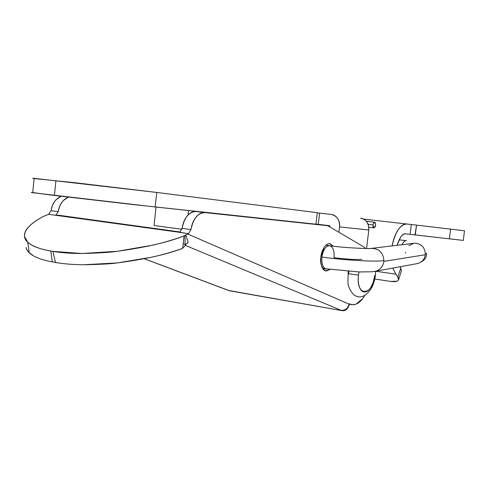 <?xml version="1.0" encoding="UTF-8"?>
<svg xmlns="http://www.w3.org/2000/svg" width="489" height="489" viewBox="0 0 489 489"><rect width="100%" height="100%" fill="white"/><g stroke="black" fill="none" stroke-linecap="round" stroke-linejoin="round"><path stroke-width="0.73" d="M326.658 269.054L325.931 268.944C322.764 267.538 321.426 263.571 321.903 257.037C323.284 249.451 325.955 245.686 329.922 245.747C346.053 248.137 372.985 248.938 371.157 248.424C378.896 248.357 383.138 252.41 383.889 260.582C376.182 262.018 343.706 260.203 321.903 257.037C323.253 249.537 325.9 245.765 329.83 245.729C333.131 247.043 334.531 251.028 334.036 257.697C346.304 259.243 355.589 259.775 361.884 259.286M326.065 268.974C322.813 267.672 321.426 263.693 321.903 257.037C343.706 260.203 376.182 262.018 383.889 260.582L383.834 261.389L425.308 254.738L425.357 254.023C424.813 247.134 421.212 243.534 414.562 243.222M402.031 244.714C403.388 241.853 404.88 240.527 406.518 240.735M426.573 253.247L425.357 254.023L426.573 253.247M413.89 243.296L408.841 245.68M416.701 263.681C421.555 262.764 424.428 259.781 425.308 254.738L425.357 254.023M405.534 252.232L405.485 252.941M425.308 254.738L383.834 261.389L383.889 260.582M383.834 261.389C382.991 266.694 380.112 270.007 375.197 271.322L374.592 271.432M329.794 225.71L315.967 224.084L318.266 224.335L319.592 213.125L317.3 212.837L331.139 214.414L319.592 213.125L318.266 224.335L329.794 225.71L329.659 226.853L329.794 225.71M315.949 224.2L132.042 204.433L50.19 194.952L32.714 192.544C30.764 192.385 30.697 192.434 32.519 192.703L155.154 206.969L156.743 192.446L75.874 182.831L34.144 178.571C32.207 178.271 32.152 178.192 33.986 178.332L156.743 192.446L317.312 212.697L156.743 192.446L155.154 206.969L315.949 224.2L317.312 212.697L315.949 224.2M331.139 214.414C333.816 214.714 335.986 216.077 337.636 218.504C339.274 220.942 339.916 223.73 339.543 226.872L338.895 232.275L339.543 226.872L368.81 230.001L368.614 225.771L366.952 222.043C365.35 219.732 363.248 218.43 360.65 218.137C366.298 219.427 369.012 223.381 368.81 230.001L339.543 226.872C339.763 219.903 336.958 215.753 331.139 214.414M366.554 248.534L368.81 230.001L366.554 248.534M55.862 181.413L54.475 194.793M156.052 207.067L154.035 225.49L181.89 229.268L154.035 225.49L156.052 207.067M188.045 215.038L188.546 210.545L188.045 215.038M405.326 224.011L404.892 223.974M363.834 219.133L411.335 224.512L363.834 219.133M416.524 225.129L415.308 234.916L463.321 240.417L405.833 233.87L410.112 234.329L411.328 224.512L464.55 230.753L416.524 225.129L415.027 234.885M392.129 245.906C395.381 231.584 400.357 224.274 407.056 223.974C404.25 223.62 401.475 225.282 398.737 228.98C395.998 232.709 393.938 237.654 392.551 243.822L392.123 245.906M375.711 271.236L395.907 274.188L375.711 271.236M398.456 280.026L397.857 276.902L400.815 267.941L399.99 266.774L400.815 267.941L397.857 276.902L395.907 274.188L397.857 276.902C399.116 278.657 399.036 279.971 397.624 280.851C396.377 281.682 394.067 281.878 390.693 281.432L374.763 279.017L390.693 281.432L396.934 281.199M398.749 279.133L401.383 271.138L400.815 267.941L401.353 271.224M397.062 245.313C400.02 236.835 402.948 233.021 405.833 233.87C404.073 233.681 402.349 234.744 400.656 237.067L397.062 245.313M392.722 268.113L395.907 274.188M449.36 238.858L450.595 229.066L449.36 238.858M410.112 234.329L411.328 224.512M329.91 269.512L325.533 270.863C321.352 267.416 319.8 262.789 320.87 256.982L324.146 247.367C325.87 244.787 327.709 243.571 329.659 243.718L333.217 246.156M184.946 235.386L185.117 245.576L184.946 235.386L184.029 235.894L182.648 248.351L185.117 245.576L182.648 248.351C173.442 251.694 163.198 254.635 151.902 257.165L117.207 262.923L83.491 264.751C72.855 264.653 63.521 263.883 55.489 262.446L52.867 251.358L50.795 251.01L52.867 251.358C61.186 252.77 70.899 253.485 82.005 253.491L117.152 251.315L152.996 245.105C164.536 242.422 174.879 239.353 184.029 235.894L188.534 233.663L179.83 232.342L48.594 214.31L43.882 216.205C37.415 219.524 32.476 222.929 29.065 226.401C25.666 229.885 24.144 233.235 24.505 236.468C24.884 239.696 27.298 242.581 31.748 245.111C36.217 247.63 42.567 249.598 50.795 251.01L52.28 261.872C44.328 260.441 38.13 258.473 33.68 255.967C29.254 253.467 26.724 250.625 26.082 247.44M325.478 307.722L342.007 310.643L346.842 309.225L349.403 303.822L352.63 304.788L356.035 304.176L362.673 298.626L364.757 295.49M365.754 248.522L363.529 246.737L365.723 248.522M364.745 295.497C360.448 302.612 355.858 305.607 350.968 304.488L349.403 303.822L349.354 304.244C348.009 308.975 345.582 311.108 342.074 310.656L228.675 290.484L144.347 258.754L229.653 290.808L342.007 310.643L228.675 290.484M182.073 228.375L179.64 232.434L188.534 233.663L190.967 229.579C191.719 224.475 193.455 220.282 196.181 216.994C198.907 213.73 201.847 212.269 204.995 212.605L327.703 225.704L363.529 246.737L327.703 225.704L196.138 211.535C189.06 211.786 184.371 217.397 182.073 228.375L190.967 229.579C193.271 218.522 197.947 212.868 204.995 212.605L196.138 211.535C192.978 211.199 190.032 212.648 187.293 215.881C184.561 219.145 182.819 223.314 182.073 228.375L190.967 229.579L188.534 233.663L187.764 234.048L349.238 304.195C347.832 308.528 345.124 310.57 341.126 310.326C345.124 310.57 347.832 308.528 349.238 304.195L187.764 234.048L185.741 234.977L188.192 242.355L186.107 244.323M228.516 290.46L229.653 290.808L228.528 290.454M209.06 212.917L208.626 212.697L209.06 212.917M61.241 196.285C55.807 198.51 52.421 203.32 51.07 210.704L58.252 211.67C59.615 204.213 63.02 199.371 68.466 197.14M185.172 245.301L341.126 310.326L185.172 245.301M323.04 307.275L342.074 310.656M329.947 269.518L326.407 270.998C324.445 270.937 322.923 269.543 321.829 266.817L320.772 262.3L320.87 256.982C321.01 252.727 324.824 242.733 330.234 243.809L333.186 246.156M61.137 196.272L56.272 199.536C53.466 202.428 51.73 206.15 51.07 210.704L58.252 211.67L55.777 215.307L179.818 232.336M68.362 197.128L63.46 200.435C60.654 203.345 58.918 207.091 58.252 211.67L55.777 215.307L48.594 214.31L45.874 215.453M56.07 215.239L58.576 215.227L56.07 215.239M246.218 293.712L243.436 293.241M227.354 290.026L144.267 258.773M83.497 264.751C100.153 264.457 111.394 263.852 117.207 262.923C145.343 259.225 167.159 254.366 182.648 248.351L184.029 235.894C168.509 242.147 146.217 247.287 117.152 251.315C110.496 252.373 98.778 253.094 82.005 253.491L52.867 251.358L55.489 262.446L52.28 261.872L60.141 263.186M49.065 261.248L52.28 261.872L50.795 251.01C40 249.17 32.329 246.242 27.781 242.226L24.511 236.468C24.132 229.928 30.593 223.173 43.882 216.205L45.006 215.79M185.288 244.616L188.192 242.355L185.288 244.616M185.741 234.977L188.192 242.355M48.594 214.31L51.07 210.704M26.088 247.44C26.033 248.504 27.078 250.27 29.218 252.734L33.68 255.967M358.468 275.069C355.558 296.927 372.667 296.578 374.727 275.496L373.376 281.811L370.974 287.135C369.024 290.35 366.927 291.97 364.684 291.994C362.428 292 360.686 290.362 359.458 287.067C358.235 283.761 357.905 279.757 358.468 275.069L348.027 273.736L358.468 275.069L358.975 271.951M348.932 271.432L348.608 273.583M374.415 222.183L366.402 221.315M373.957 227.917L373.101 226.975L372.954 224.903L368.174 224.353L372.954 224.903L373.645 222.868L374.727 222.22L375.662 225.221L375.014 227.189M373.908 227.911L375.662 225.221L375.179 222.507L373.645 222.868L372.954 224.903L373.908 227.911L368.859 227.318M185.117 245.576C186.016 244.194 185.374 243.736 183.198 244.2M329.922 245.747L325.961 245.221M371.114 248.424L413.853 243.296M399.03 239.812L406.536 240.735M417.484 263.553C423.608 261.554 426.634 258.259 426.561 253.663M417.514 263.553L375.228 271.322M322.648 268.455L359.146 271.951L371.652 271.786L375.197 271.322M32.696 192.733L34.169 178.344M463.285 240.405L464.507 230.753M349.36 304.195L350.809 304.445M329.464 243.711L330.234 243.809M58.576 215.227L180.282 232.006M27.781 242.226L29.218 252.734M348.223 271.377L347.948 283.015C348.18 287.263 352.404 295.24 356.236 296.108C363.125 299.812 373.706 290.717 375.363 275.411L375.644 271.248"/></g></svg>
